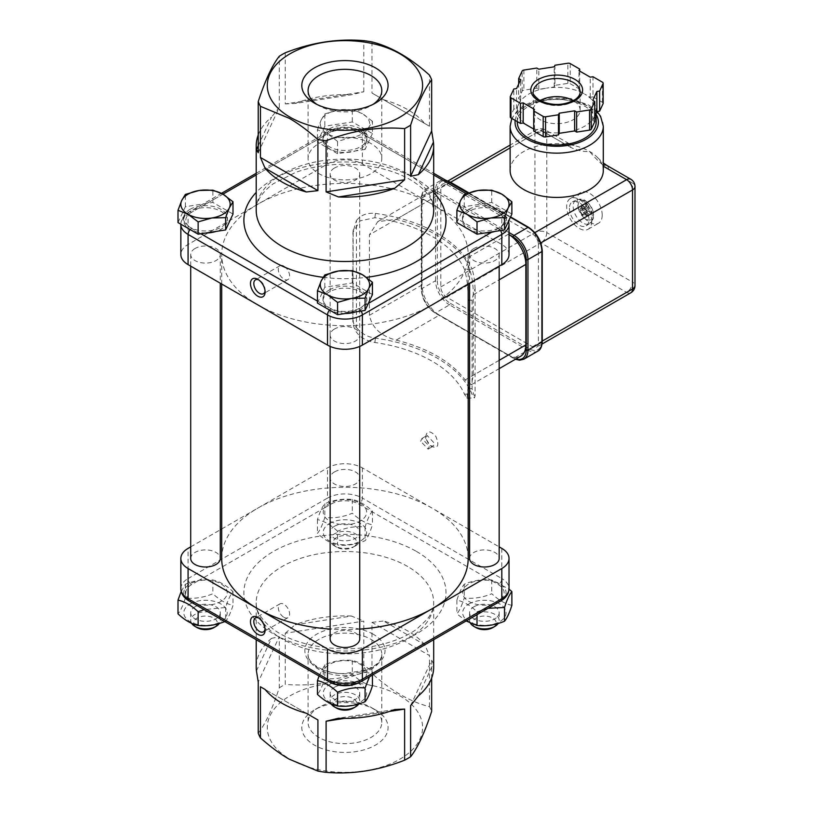 <?xml version="1.0" encoding="UTF-8"?>
<svg xmlns="http://www.w3.org/2000/svg" width="813" height="813" viewBox="0 0 813 813"><rect width="100%" height="100%" fill="white"/><g stroke="black" fill="none" stroke-linecap="round" stroke-linejoin="round"><path stroke-width="0.61" stroke-dasharray="4.07 3.05" d="M257.792 304.865A123.251 71.158 0 0 0 432.089 304.865A123.251 71.158 0 0 0 468.186 254.55A123.251 71.158 0 0 0 432.089 204.226A123.251 71.158 0 0 0 257.792 204.226A123.251 71.158 0 0 0 221.695 254.55A123.251 71.158 0 0 0 257.792 304.865M334.489 329.011A14.786 8.537 0 0 0 330.149 335.047A14.786 8.537 0 0 0 344.946 343.584A14.786 8.537 0 0 0 359.732 335.047A14.786 8.537 0 0 0 350.606 327.161A14.786 8.537 0 0 0 334.489 329.011M330.149 638.957A14.786 8.537 180 0 1 334.489 632.921A14.786 8.537 180 0 1 350.606 631.071A14.786 8.537 180 0 1 359.732 638.957M509.029 254.55A24.654 14.228 0 0 0 501.814 244.479L362.374 163.982A24.654 14.228 0 0 0 327.517 163.982L188.077 244.479A24.654 14.228 0 0 0 180.852 254.55M334.489 168.006A14.786 8.537 0 0 0 330.149 174.043A14.786 8.537 0 0 0 344.946 182.579A14.786 8.537 0 0 0 359.732 174.043A14.786 8.537 0 0 0 350.606 166.157A14.786 8.537 0 0 0 334.489 168.006M334.489 471.916A14.786 8.537 180 0 1 350.606 470.056A14.786 8.537 180 0 1 359.732 477.953A14.786 8.537 180 0 1 344.946 486.489A14.786 8.537 180 0 1 330.149 477.953A14.786 8.537 180 0 1 334.489 471.916M353.167 320.007C353.289 323.655 354.377 326.155 356.44 327.487L356.44 220.526L353.167 231.451L352.893 322.405C354.295 333.249 361.633 339.956 374.905 342.507A123.251 71.158 180 0 1 464.497 394.234L466.977 398.218L467.932 388.827L467.932 300.271C468.278 288.422 467.129 278.148 464.497 269.449A123.251 71.158 0 0 0 374.905 217.721L360.129 220.841L352.994 232.213L352.893 322.405M371.002 143.545A36.849 21.28 0 0 0 330.84 138.932A36.849 21.28 0 0 0 308.086 158.586A36.849 21.28 0 0 0 344.946 179.866A36.849 21.28 0 0 0 381.795 158.586A36.849 21.28 0 0 0 371.002 143.545M221.695 558.45A123.251 71.158 180 0 1 257.792 508.135A123.251 71.158 180 0 1 432.089 508.135A123.251 71.158 180 0 1 468.186 558.45M190.709 546.864L220.293 529.791M221.695 528.978L327.517 467.892A24.654 14.228 180 0 1 362.374 467.892L468.186 528.978M190.709 558.45A14.786 8.537 180 0 1 195.049 552.413A14.786 8.537 180 0 1 211.167 550.564A14.786 8.537 180 0 1 220.293 558.45M195.049 248.504A14.786 8.537 0 0 0 190.709 254.55A14.786 8.537 0 0 0 205.506 263.087A14.786 8.537 0 0 0 220.293 254.55A14.786 8.537 0 0 0 211.167 246.654A14.786 8.537 0 0 0 195.049 248.504M373.289 634.262A40.091 23.15 0 0 0 306.216 644.638A40.091 23.15 0 0 0 355.322 672.991A40.091 23.15 0 0 0 373.289 634.262M473.928 248.504A14.786 8.537 0 0 0 469.589 254.55A14.786 8.537 0 0 0 484.385 263.087A14.786 8.537 0 0 0 499.172 254.55A14.786 8.537 0 0 0 490.046 246.654A14.786 8.537 0 0 0 473.928 248.504M469.589 558.45A14.786 8.537 180 0 1 473.928 552.413A14.786 8.537 180 0 1 490.046 550.564A14.786 8.537 180 0 1 499.172 558.45M475.077 395.982L473.928 395.098L472.089 388.675L472.089 300.119L473.928 291.105L475.077 289.022L475.077 395.982L474.375 397.943L469.589 398.126M469.589 529.791L499.172 546.864M420.646 441.286L421.977 438.431L429.355 446.317L428.146 449.101L420.646 441.286M359.732 629.099A123.251 71.158 180 0 1 330.149 629.099M258.229 733.174C265.241 724.312 272.264 709.19 279.276 687.828L279.276 636.701L258.229 682.046M256.441 670.877L271.542 638.347L279.276 636.701M271.542 638.347A88.739 51.229 0 0 0 256.207 667.138M433.685 667.138A88.739 51.229 0 0 0 433.441 663.398L418.349 695.928M410.616 705.623L431.652 660.278L433.441 663.398M431.652 660.278L431.652 678.022M429.467 706.68L429.467 655.552L371.968 622.362L371.968 673.489C391.134 690.806 410.301 701.863 429.467 706.68A88.739 51.229 180 0 1 431.652 711.405M424.823 644.831A88.739 51.229 0 0 0 383.584 621.02L424.823 644.831L429.467 655.552M371.968 622.362L383.584 621.02M363.797 672.219L363.797 621.102L285.261 633.246L285.261 684.373C311.44 686.579 337.619 682.524 363.797 672.219A88.739 51.229 180 0 1 371.968 673.489M351.419 616.041A88.739 51.229 0 0 0 295.078 624.76L351.419 616.041L363.797 621.102M285.261 633.246L295.078 624.76M279.276 687.828A88.739 51.229 180 0 1 285.261 684.373M258.229 134.978A88.739 51.229 180 0 1 271.542 117.072L258.229 145.751M258.229 152.722L279.276 107.377L271.542 117.072M279.276 107.377L279.276 56.26M285.261 52.804L285.261 103.922L363.797 91.778L351.419 94.765L295.078 103.485L285.261 103.922M295.078 103.485A88.739 51.229 180 0 1 351.419 94.765M363.797 91.778L363.797 40.65M371.968 41.91L371.968 93.038L429.467 126.228L371.968 93.038M383.584 99.745A88.739 51.229 180 0 1 424.823 123.556M429.467 126.228L429.467 75.111M585.634 212.945A4.045 2.337 -120 0 1 585.634 213.931L591.874 213.23A24.634 12.337 2.2 0 0 589.069 211.065L588.358 211.471A24.634 14.817 -53.5 0 1 587.484 215.77L587.484 215.77A7.246 4.187 60 0 1 586.112 214.978A24.634 13.496 113.8 0 0 586.58 210.445L585.878 209.226A24.634 13.496 6.2 0 0 581.712 207.366L581.712 207.366A7.246 4.187 60 0 1 581.712 205.78A24.634 14.817 173.5 0 1 585.878 207.173L586.58 206.766A24.634 12.337 117.8 0 0 586.112 203.25L582.382 208.301A4.045 2.337 -120 0 1 583.236 208.789L582.586 210.608L583.734 212.61L585.634 212.945L591.874 211.644A7.246 4.187 60 0 1 591.874 213.23M585.96 214.652L582.382 214.825A4.045 2.337 -120 0 0 583.236 215.323L587.332 215.445A6.748 3.892 -120 0 1 585.96 214.652M581.925 206.075L579.984 209.683A4.045 2.337 -120 0 0 579.954 210.161A4.045 2.337 -120 0 0 579.984 210.669L581.925 207.661A6.748 3.892 -120 0 1 581.925 206.075M583.236 208.789L587.484 204.043A24.634 15.975 -57.5 0 1 588.358 207.793L589.069 209.012A24.634 15.975 177.5 0 1 591.874 211.644M586.112 203.25A7.246 4.187 60 0 1 587.484 204.043M585.777 201.218A10.874 6.28 -120 0 0 579.12 210.689A10.874 6.28 -120 0 0 592.433 218.382A10.874 6.28 -120 0 0 585.777 201.218M579.984 209.683L580.584 210.78L586.58 206.766L581.732 210.12L582.382 208.301M585.634 213.931L583.734 213.585L589.069 211.065L582.586 214.246L583.236 215.323M569.435 208.26A13.801 7.967 -120 0 0 575.574 222.264A13.801 7.967 -120 0 0 586.275 225.75A13.801 7.967 -120 0 0 586.102 209.906A13.801 7.967 -120 0 0 572.474 201.848A13.801 7.967 -120 0 0 569.435 208.26M583.734 213.585L588.602 211.014M582.382 214.825L579.984 210.669M581.732 210.12L586.397 207.183M509.029 234.571A24.654 14.228 -120 0 0 508.42 234.215L509.029 234.561M515.94 358.96A18.486 10.671 60 0 1 513.145 357.69L508.42 354.966A24.654 14.228 -120 0 0 520.747 356.185M540.015 100.67A23.414 13.516 0 0 0 533.298 110.141A23.414 13.516 0 0 0 547.759 122.631A23.414 13.516 0 0 0 573.277 119.704A23.414 13.516 0 0 0 580.136 110.141A23.414 13.516 0 0 0 573.419 100.67M510.127 170.517A46.585 26.9 180 0 1 564.883 144.043A46.585 26.9 180 0 1 574.09 145.568A46.585 26.9 180 0 1 589.659 151.503A46.585 26.9 180 0 1 597.352 157.366A46.585 26.9 180 0 1 602.585 165.801A46.585 26.9 180 0 1 603.307 170.517M517.271 122.214A39.441 22.774 180 0 1 556.712 99.45A39.441 22.774 180 0 1 596.153 122.214M602.209 215.099A17.744 10.244 -120 0 0 594.455 197.244A17.744 10.244 -120 0 0 580.787 192.488A17.744 10.244 -120 0 0 580.787 212.976A17.744 10.244 -120 0 0 598.531 223.229A17.744 10.244 -120 0 0 602.209 215.099M591.752 221.136A17.744 10.244 60 0 1 588.073 229.266A17.744 10.244 60 0 1 570.33 219.012A17.744 10.244 60 0 1 570.33 198.524A17.744 10.244 60 0 1 583.998 203.28A17.744 10.244 60 0 1 591.752 221.136M538.409 244.286L538.409 343.299A8.384 4.837 60 0 1 536.682 347.141A8.384 4.837 60 0 1 532.485 346.724L446.733 297.212A8.384 4.837 60 0 1 440.809 286.948L440.809 187.925A8.384 4.837 60 0 1 442.546 184.094A8.384 4.837 60 0 1 446.733 184.51L532.485 234.022A8.384 4.837 60 0 1 538.409 244.286L540.757 242.924M528.572 227.315A1.23 0.711 -60 0 1 528.826 227.884L450.392 182.6A18.486 10.671 -120 0 0 437.323 190.14A1.23 0.711 0 0 0 435.575 190.14A1.23 0.711 120 0 0 434.711 191.655L508.42 234.215L465.138 259.205A130.639 75.426 0 0 0 396.144 219.368L377.75 221.644L369.417 234.794L369.417 315.302C372.1 327.842 381.012 336.115 396.144 340.129A130.639 75.426 180 0 1 465.138 379.956L471.398 384.681L473.268 375.26L473.268 294.753C473.339 280.627 470.625 268.778 465.138 259.205M465.138 379.956L508.42 354.966L434.711 312.416A1.23 0.711 120 0 0 434.965 312.975A1.23 0.711 120 0 0 435.575 312.914L514.009 358.198A19.715 11.382 -120 0 0 523.867 359.173M396.144 219.368L439.427 194.378A24.654 14.228 -120 0 0 427.099 193.159A24.654 14.228 -120 0 0 421.998 204.439L369.417 234.794M369.417 315.302L421.998 284.946A24.654 14.228 -120 0 0 439.427 315.139L396.144 340.129M421.998 284.946L421.998 204.439M603.083 102.966A2.469 1.423 0 0 0 602.443 102.326L592.992 96.869L592.992 76.747M592.992 96.869L590.238 97.296L584.608 94.044A39.441 22.774 180 0 1 596.153 110.141A39.441 22.774 180 0 1 594.811 116.035A39.441 22.774 180 0 1 584.608 126.239A39.441 22.774 180 0 1 566.925 132.133A39.441 22.774 180 0 1 528.826 126.239A39.441 22.774 180 0 1 517.271 110.141A39.441 22.774 180 0 1 518.623 104.247L516.56 108.698L513.806 109.115L510.34 116.574L510.34 96.452M554.944 85.365L554.212 86.95L546.509 88.15A39.441 22.774 180 0 1 584.608 94.044L578.968 90.782L579.699 89.196L570.248 83.739A2.469 1.423 0 0 0 567.86 83.373L554.944 85.365L554.944 65.243M533.724 129.074L534.466 129.501L533.724 131.086M594.76 121.645L592.748 120.476L594.76 116.147M518.674 98.637L520.686 99.796L518.623 104.247A39.441 22.774 180 0 1 546.509 88.15L538.806 89.339L536.793 88.18L523.877 90.172A2.469 1.423 0 0 0 522.129 91.178L518.674 98.637L518.674 84.013M590.238 97.296L590.238 77.164M578.968 90.782L578.968 70.66M592.748 120.476L592.748 100.355M534.466 129.501L534.466 109.369M513.806 109.115L513.806 88.993M516.56 108.698L516.56 88.566M520.686 99.796L520.686 79.674M536.793 88.18L536.793 68.048M538.806 89.339L538.806 69.207M554.212 86.95L554.212 66.829M579.699 89.196L579.699 71.087M634.994 186.523A8.384 4.837 0 0 0 632.534 183.098A8.384 4.837 120 0 0 630.797 179.267M510.127 147.905L540.858 130.171L564.883 144.043A8.384 4.837 -60 0 1 569.07 143.627A8.384 4.837 -60 0 1 569.1 143.647A8.384 4.837 -60 0 1 570.807 147.458L546.783 133.586A8.384 4.837 0 0 0 534.924 133.586A8.384 4.837 60 0 1 536.661 129.755A8.384 4.837 60 0 1 540.858 130.171A8.384 4.837 -60 0 1 545.045 129.755A8.384 4.837 -60 0 1 546.783 133.586L546.783 232.609L632.534 282.121L632.534 183.098L608.51 169.226A8.384 4.837 120 0 0 606.793 165.405L606.64 165.324M603.307 165.435A8.384 4.837 120 0 0 602.585 165.801L603.307 166.218M358.889 681.223L365.281 677.534A21.687 12.52 0 0 0 356.653 662.636A21.687 12.52 0 0 0 329.6 664.323A21.687 12.52 0 0 0 324.611 677.534L331.003 681.223A19.715 11.382 0 0 0 358.889 681.223A4.929 2.845 60 0 0 361.348 681.467M359.935 682.229A21.687 12.52 0 0 0 365.281 677.534L498.328 600.716A19.715 11.382 0 0 0 498.328 584.618L491.936 580.929A21.687 12.52 0 0 0 469.04 583.815A21.687 12.52 0 0 0 466.123 599.435A21.687 12.52 0 0 0 491.936 604.405A21.687 12.52 0 0 0 506.072 592.667A21.687 12.52 0 0 0 491.936 580.929L358.889 504.111A19.715 11.382 0 0 0 331.003 504.111L324.611 507.8A21.687 12.52 0 0 0 344.946 524.69A21.687 12.52 0 0 0 365.281 507.8A21.687 12.52 0 0 0 329.6 503.308A21.687 12.52 0 0 0 324.611 507.8L197.945 580.929A21.687 12.52 0 0 0 190.161 583.815A21.687 12.52 0 0 0 197.945 604.405A21.687 12.52 0 0 0 227.193 592.667A21.687 12.52 0 0 0 197.945 580.929L191.563 584.618A19.715 11.382 0 0 0 191.563 600.716L324.611 677.534A21.687 12.52 0 0 0 329.956 682.229M329.6 684.444A21.687 12.52 180 0 1 365.891 690.054A21.687 12.52 180 0 1 339.326 705.399A21.687 12.52 180 0 1 329.6 684.444M334.489 687.259A14.786 8.537 180 0 1 350.606 685.41A14.786 8.537 180 0 1 359.732 693.296A14.786 8.537 180 0 1 344.946 701.843A14.786 8.537 180 0 1 330.149 693.296A14.786 8.537 180 0 1 334.489 687.259M319.042 675.989L324.814 664.749C333.98 660.908 343.147 659.485 352.314 660.491C359.021 661.945 365.728 665.817 372.435 672.117L369.468 676.782M372.435 685.857C365.728 684.404 359.021 680.532 352.314 674.231C343.147 678.072 333.98 679.495 324.814 678.489C322.365 686.202 319.905 691.487 317.446 694.363M372.435 672.117L372.435 675.064M352.314 660.491L352.314 674.231M324.814 664.749L324.814 678.489M331.013 703.753A14.786 8.537 180 0 1 330.149 700.897A14.786 8.537 180 0 1 334.489 694.851A14.786 8.537 180 0 1 350.606 693.001A14.786 8.537 180 0 1 359.732 700.897A14.786 8.537 180 0 1 358.757 703.946M353.259 708.164A11.768 6.789 0 0 0 353.259 698.56A11.768 6.789 0 0 0 336.623 698.56A11.768 6.789 0 0 0 336.623 708.164M317.446 303.076L324.814 287.202L352.314 282.944L372.435 294.57M352.314 282.944L352.314 270.658M329.428 289.865A21.941 12.662 180 0 1 353.34 287.121A21.941 12.662 180 0 1 366.876 298.818A21.941 12.662 180 0 1 344.946 311.491A21.941 12.662 180 0 1 323.005 298.818A21.941 12.662 180 0 1 329.428 289.865M324.814 287.202L324.814 274.916M345.301 313.503A21.941 12.662 180 0 1 324.204 304.956A21.941 12.662 180 0 1 323.005 300.83A21.941 12.662 180 0 1 329.428 291.877A21.941 12.662 180 0 1 353.34 289.133A21.941 12.662 180 0 1 366.876 300.83A21.941 12.662 180 0 1 365.687 304.956A21.941 12.662 180 0 1 355.596 311.907M368.319 303.442L358.889 308.889A19.715 11.382 180 0 1 331.003 308.889L317.446 301.064M469.04 603.937A21.687 12.52 180 0 1 505.33 609.557A21.687 12.52 180 0 1 478.766 624.892A21.687 12.52 180 0 1 469.04 603.937M473.928 606.762A14.786 8.537 180 0 1 490.046 604.902A14.786 8.537 180 0 1 499.172 612.799A14.786 8.537 180 0 1 484.385 621.335A14.786 8.537 180 0 1 469.589 612.799A14.786 8.537 180 0 1 473.928 606.762M488.095 608.297L477.018 611.732C470.31 605.441 463.593 601.569 456.886 600.116C459.345 592.403 461.804 587.108 464.253 584.242C473.42 580.401 482.587 578.988 491.743 579.984L509.019 589.12M511.875 605.35C505.168 603.896 498.46 600.024 491.743 593.734C482.587 597.565 473.42 598.988 464.253 597.982C461.804 605.695 459.345 610.99 456.886 613.856L466.123 620.98M491.743 579.984L491.743 593.734M477.018 611.732L477.018 614.689M456.886 600.116L456.886 613.856M464.253 584.242L464.253 597.982M470.442 623.256A14.786 8.537 180 0 1 469.589 620.39A14.786 8.537 180 0 1 473.928 614.354A14.786 8.537 180 0 1 490.046 612.504A14.786 8.537 180 0 1 499.172 620.39A14.786 8.537 180 0 1 498.186 623.449M492.698 627.656A11.768 6.789 0 0 0 492.698 618.053A11.768 6.789 0 0 0 476.062 618.053A11.768 6.789 0 0 0 476.062 627.656M456.886 222.569L464.253 206.695L491.743 202.447L511.875 214.063M491.743 202.447L491.743 190.151M468.867 209.358A21.941 12.662 180 0 1 492.78 206.614A21.941 12.662 180 0 1 506.316 218.321A21.941 12.662 180 0 1 484.385 230.983A21.941 12.662 180 0 1 462.445 218.321A21.941 12.662 180 0 1 468.867 209.358M464.253 206.695L464.253 194.409M484.741 232.996A21.941 12.662 180 0 1 462.445 220.333A21.941 12.662 180 0 1 468.867 211.37A21.941 12.662 180 0 1 491.53 208.352A21.941 12.662 180 0 1 506.316 220.333A21.941 12.662 180 0 1 495.036 231.4M466.123 193.687L498.328 212.284A19.715 11.382 180 0 1 498.328 228.382L491.53 232.305M475.077 289.022C474.812 280.739 473.786 274.123 471.987 269.174L464.497 269.449M190.161 603.937A21.687 12.52 180 0 1 226.451 609.557A21.687 12.52 180 0 1 199.886 624.892A21.687 12.52 180 0 1 190.161 603.937M195.049 606.762A14.786 8.537 180 0 1 211.167 604.902A14.786 8.537 180 0 1 220.293 612.799A14.786 8.537 180 0 1 205.506 621.335A14.786 8.537 180 0 1 190.709 612.799A14.786 8.537 180 0 1 195.049 606.762M181.208 591.468L185.374 584.242C194.541 580.401 203.707 578.988 212.874 579.984C219.581 581.437 226.288 585.309 232.996 591.61C230.536 594.476 228.087 599.77 225.628 607.484L204.093 609.618M224.774 621.559L225.628 621.223C228.087 618.358 230.536 613.063 232.996 605.35C226.288 603.896 219.581 600.024 212.874 593.734C203.707 597.565 194.541 598.988 185.374 597.982C182.925 605.695 180.466 610.99 178.006 613.856M225.628 607.484L225.628 621.223M232.996 591.61L232.996 605.35M212.874 579.984L212.874 593.734M185.374 584.242L185.374 597.982M191.573 623.256A14.786 8.537 180 0 1 190.709 620.39A14.786 8.537 180 0 1 195.049 614.354A14.786 8.537 180 0 1 211.167 612.504A14.786 8.537 180 0 1 220.293 620.39A14.786 8.537 180 0 1 219.317 623.449M213.829 627.656A11.768 6.789 0 0 0 213.819 618.053A11.768 6.789 0 0 0 197.183 618.053A11.768 6.789 0 0 0 197.183 627.656M178.006 222.569L185.374 206.695L212.874 202.447L232.996 214.063M212.874 202.447L212.874 190.151M189.988 209.358A21.941 12.662 180 0 1 213.9 206.614A21.941 12.662 180 0 1 227.437 218.321A21.941 12.662 180 0 1 205.506 230.983A21.941 12.662 180 0 1 183.565 218.321A21.941 12.662 180 0 1 189.988 209.358M185.374 206.695L185.374 194.409M205.862 232.996A21.941 12.662 180 0 1 198.362 232.305A21.941 12.662 180 0 1 183.565 220.333A21.941 12.662 180 0 1 189.988 211.37A21.941 12.662 180 0 1 198.362 208.352A21.941 12.662 180 0 1 227.437 220.333A21.941 12.662 180 0 1 216.156 231.4M200.882 233.768L191.563 228.382A19.715 11.382 180 0 1 191.563 212.284L222.935 194.165M329.6 523.44A21.687 12.52 180 0 1 365.891 529.05A21.687 12.52 180 0 1 339.326 544.385A21.687 12.52 180 0 1 329.6 523.44M334.489 526.255A14.786 8.537 180 0 1 350.606 524.405A14.786 8.537 180 0 1 359.732 532.291A14.786 8.537 180 0 1 344.946 540.828A14.786 8.537 180 0 1 330.149 532.291A14.786 8.537 180 0 1 334.489 526.255M337.578 531.235C330.871 524.934 324.153 521.062 317.446 519.609C319.905 511.895 322.365 506.611 324.814 503.735C333.98 499.893 343.147 498.481 352.314 499.487C359.021 500.93 365.728 504.812 372.435 511.103C369.976 513.968 367.527 519.263 365.067 526.976C355.901 525.97 346.745 527.393 337.578 531.235L337.578 544.974C346.745 545.98 355.901 544.558 365.067 540.716C367.527 537.85 369.976 532.556 372.435 524.842C365.728 523.399 359.021 519.517 352.314 513.227C343.147 517.068 333.98 518.481 324.814 517.475C322.365 525.188 319.905 530.483 317.446 533.348C324.153 539.649 330.871 543.521 337.578 544.974M365.067 526.976L365.067 540.716M372.435 511.103L372.435 524.842M352.314 499.487L352.314 513.227M317.446 519.609L317.446 533.348M324.814 503.735L324.814 517.475M355.403 545.919A14.786 8.537 180 0 1 334.478 545.919A14.786 8.537 180 0 1 330.149 539.883A14.786 8.537 180 0 1 334.489 533.846A14.786 8.537 180 0 1 350.606 531.997A14.786 8.537 180 0 1 359.732 539.883A14.786 8.537 180 0 1 355.403 545.919L353.259 547.159A11.768 6.789 0 0 0 353.259 537.556A11.768 6.789 0 0 0 336.623 537.556A11.768 6.789 0 0 0 336.623 547.159A11.768 6.789 0 0 0 353.259 547.159M351.318 137.468L337.578 141.391L327.517 133.789A24.654 14.228 0 0 0 351.318 137.468A24.654 14.228 0 0 0 368.756 127.407L365.067 137.143L351.318 137.468M317.446 129.775L321.135 120.039A24.654 14.228 0 0 0 327.517 133.789L317.446 129.775L317.446 142.062L324.814 126.198L352.314 121.94L372.435 133.556L372.435 121.269L368.756 127.407A24.654 14.228 0 0 0 362.374 113.657L372.435 121.269M324.814 113.901L338.564 109.979A24.654 14.228 0 0 0 321.135 120.039L324.814 113.901L324.814 126.198M352.314 109.653L362.374 113.657A24.654 14.228 0 0 0 338.564 109.979L352.314 109.653L352.314 121.94M372.435 133.556L365.067 149.429L365.067 137.143M365.067 149.429L337.578 153.687L337.578 141.391M337.578 153.687L317.446 142.062M329.428 128.861A21.941 12.662 180 0 1 353.34 126.117A21.941 12.662 180 0 1 366.876 137.814A21.941 12.662 180 0 1 344.946 150.476A21.941 12.662 180 0 1 323.005 137.814A21.941 12.662 180 0 1 329.428 128.861M256.207 174.958L331.003 131.777A19.715 11.382 180 0 1 358.889 131.777L365.687 135.7A21.941 12.662 180 0 1 366.876 139.826A21.941 12.662 180 0 1 344.946 152.488A21.941 12.662 180 0 1 323.005 139.826A21.941 12.662 180 0 1 324.204 135.7A21.941 12.662 180 0 1 329.428 130.873A21.941 12.662 180 0 1 365.687 135.7L433.685 174.958M374.905 217.721L375.393 213.402C367.202 212.589 360.891 214.967 356.44 220.526M356.44 327.487C360.891 333.35 367.202 336.917 375.393 338.188A130.639 75.426 180 0 1 471.987 393.949L474.375 397.943M375.393 213.402A130.639 75.426 180 0 1 471.987 269.174M430.351 445.748L433.319 446.113L434.488 443.359L427.16 435.453L425.778 438.674L430.351 445.748L432.089 446.754C428.878 444.894 426.734 441.561 425.646 436.744C426.927 430.402 430.341 430.311 435.89 436.49C439.396 445.067 438.136 448.481 432.089 446.754L430.351 445.748M283.94 266.136A7.988 4.614 -120 0 0 279.946 265.739A7.988 4.614 -120 0 0 279.946 274.967A7.988 4.614 -120 0 0 287.934 279.581A7.988 4.614 -120 0 0 289.154 273.178A7.988 4.614 -120 0 0 283.94 266.136M265.058 290.922A7.988 4.614 -120 0 0 265.109 290.048A7.988 4.614 -120 0 0 259.459 280.261L257.792 279.296L259.459 280.261A7.988 4.614 -120 0 0 258.686 279.875M316.836 104.379A36.849 21.28 0 0 0 318.889 105.66A36.849 21.28 0 0 0 371.002 105.66A36.849 21.28 0 0 0 373.045 104.379M283.94 617.311A7.988 4.614 -120 0 0 287.934 617.707A7.988 4.614 -120 0 0 287.934 608.48A7.988 4.614 -120 0 0 279.946 603.866A7.988 4.614 -120 0 0 278.717 610.268A7.988 4.614 -120 0 0 283.94 617.311M265.058 629.049A7.988 4.614 -120 0 0 265.109 628.175A7.988 4.614 -120 0 0 259.459 618.388A7.988 4.614 -120 0 0 258.686 618.002M371.002 707.34L371.002 707.34A36.849 21.28 180 0 1 381.795 722.381A36.849 21.28 180 0 1 344.946 743.661A36.849 21.28 180 0 1 308.086 722.381A36.849 21.28 180 0 1 318.889 707.34A36.849 21.28 180 0 1 371.002 707.34L375.443 709.901L371.002 707.34M375.443 709.901A43.14 24.908 0 0 0 314.438 709.901A43.14 24.908 0 0 0 314.438 745.125A43.14 24.908 0 0 0 375.443 745.125A43.14 24.908 0 0 0 375.443 709.901L375.443 709.901M394.803 709.515L338.462 718.235M344.549 718.367L389.651 711.395M306.308 713.255L265.058 689.444L306.308 713.255M290.038 759.21A77.642 44.827 0 0 0 419.945 739.119A77.642 44.827 0 0 0 324.844 684.211A77.642 44.827 0 0 0 290.038 759.21M407.689 566.509A88.739 51.229 0 0 0 310.983 555.401A88.739 51.229 0 0 0 256.207 602.728A88.739 51.229 0 0 0 282.192 638.957A88.739 51.229 0 0 0 378.899 650.065A88.739 51.229 0 0 0 433.685 602.728A88.739 51.229 0 0 0 407.689 566.509M407.689 174.043A88.739 51.229 180 0 1 433.685 210.272L431.794 201.289C428.807 193.748 421.622 186.553 410.24 179.683C399.335 173.413 386.185 168.962 370.779 166.34C344.112 162.254 319.092 164.256 295.719 172.326L273.341 183.738C258.737 194.449 255.851 205.028 256.207 210.272A88.739 51.229 180 0 1 310.983 162.935A88.739 51.229 180 0 1 407.689 174.043M591.366 213.118A6.748 3.892 -120 0 0 591.366 211.522M587.332 204.541A6.748 3.892 -120 0 0 585.96 203.748M582.769 200.699A13.628 7.866 60 0 1 591.63 212.559A13.628 7.866 60 0 1 589.75 223.534A13.628 7.866 60 0 1 579.191 220.099A13.628 7.866 60 0 1 573.135 206.268A13.628 7.866 60 0 1 576.132 199.937A13.628 7.866 60 0 1 582.769 200.699M589.069 209.012L583.734 212.61M588.358 207.793L582.586 210.608M585.878 209.226L580.584 211.766M586.58 210.445L581.732 213.758M580.136 110.141L580.136 92.032A23.414 13.516 180 0 1 573.277 101.584A23.414 13.516 180 0 1 540.157 101.584A23.414 13.516 180 0 1 533.298 92.032L533.298 110.141M603.307 126.239A46.585 26.9 0 0 0 556.712 99.349A46.585 26.9 0 0 0 510.127 126.239M515.178 120.375A41.656 24.055 180 0 1 551.499 98.353A41.656 24.055 180 0 1 596.153 114.47M608.51 169.226C601.844 164.622 595.553 158.718 589.659 151.503C583.754 151.899 577.464 150.557 570.807 147.458M450.392 182.6A1.23 0.711 120 0 0 450.138 182.031M468.278 192.915L510.401 217.244M437.323 190.14L437.323 280.709A1.23 0.711 0 0 0 435.575 280.709L435.575 190.14A19.715 11.382 60 0 1 439.66 181.116A19.715 11.382 60 0 1 446.652 180.781M542.261 251.024A1.23 0.711 0 0 0 541.895 250.526A18.486 10.671 -120 0 0 528.826 227.884M542.261 341.592A1.23 0.711 0 0 0 541.895 341.094L541.895 250.526M437.323 280.709A18.486 10.671 -120 0 0 450.392 303.351A1.23 0.711 -60 0 1 449.518 304.865A19.715 11.382 60 0 1 435.575 280.709L421.632 288.757A19.715 11.382 -120 0 0 435.575 312.914L449.518 304.865L527.952 350.149A1.23 0.711 120 0 0 528.826 348.635A18.486 10.671 -120 0 0 541.895 341.094M537.82 351.125A19.715 11.382 60 0 1 527.952 350.149L514.009 358.198A1.23 0.711 120 0 1 513.399 358.259L515.432 359.265M450.392 303.351L528.826 348.635M509.029 232.548L435.575 190.14L449.223 182.264M513.145 357.69A1.23 0.711 120 0 0 513.399 358.259L434.965 312.975C426.622 307.253 422.059 299.347 421.276 289.265A1.23 0.711 180 0 1 421.632 288.757L421.632 198.189A1.23 0.711 0 0 0 421.276 198.697A1.23 0.711 0 0 0 421.632 199.195A18.486 10.671 60 0 1 434.711 191.655M435.575 190.14A19.715 11.382 -120 0 0 425.717 189.165A19.715 11.382 -120 0 0 421.632 198.189L435.575 190.14M434.711 312.416A18.486 10.671 60 0 1 421.632 289.774A1.23 0.711 180 0 1 421.276 289.265L421.276 198.697C421.601 193.575 423.085 190.405 425.717 189.165L439.66 181.116L441.55 180.344L445.87 180.323M421.632 289.774L421.632 199.195M602.443 102.326L602.443 82.204M570.248 63.607L570.248 83.739M567.86 83.373L567.86 63.241M523.877 70.05L523.877 90.172M522.129 91.178L522.129 71.056M534.832 232.66L532.485 234.022M446.733 184.51L450.575 182.285M440.809 286.948L534.924 232.609A8.384 4.837 180 0 1 546.783 232.609A8.384 4.837 -60 0 1 540.858 242.874A8.384 4.837 60 0 1 534.924 232.609L534.924 133.586L440.809 187.925M542.261 341.084L538.409 343.299M630.797 292.802A8.384 4.837 60 0 1 626.61 292.385A8.384 4.837 120 0 0 632.534 282.121A8.384 4.837 180 0 1 634.994 285.546M532.485 346.724L626.61 292.385L540.858 242.874L446.733 297.212M416.408 551.407A101.066 58.353 180 0 1 371.104 649.028A101.066 58.353 180 0 1 247.325 577.565A101.066 58.353 180 0 1 416.408 551.407M469.589 300.21L472.089 300.119M472.089 388.675L469.589 388.766M353.167 231.451L352.893 233.849M499.172 360.311L473.268 375.26M473.268 294.753L499.172 279.804M375.393 338.188L374.905 342.507M464.497 394.234L471.987 393.949M509.029 224.358A24.654 14.228 0 0 0 501.814 214.297A4.929 2.845 120 0 0 500.788 212.041A4.929 2.845 120 0 0 498.328 212.284M498.328 228.382A4.929 2.845 60 0 1 500.523 230.557M501.814 244.479L501.814 214.297L362.374 133.789A4.929 2.845 120 0 0 361.348 131.533A4.929 2.845 120 0 0 358.889 131.777M358.889 308.889A4.929 2.845 60 0 1 361.084 311.054M362.374 163.982L362.374 133.789A24.654 14.228 0 0 0 327.517 133.789A4.929 2.845 60 0 1 328.533 131.533A4.929 2.845 60 0 1 331.003 131.777M331.003 308.889A4.929 2.845 120 0 0 329.56 310.068M327.517 163.982L327.517 133.789L188.077 214.297A4.929 2.845 60 0 1 189.094 212.041A4.929 2.845 60 0 1 191.563 212.284M191.563 228.382A4.929 2.845 120 0 0 190.13 229.561M188.077 244.479L188.077 214.297A24.654 14.228 0 0 0 180.852 224.358C181.045 219.266 183.789 215.16 189.094 212.041L221.451 193.352M433.685 192.407A101.066 58.353 0 0 0 416.408 179.073A101.066 58.353 0 0 0 256.207 192.407M323.127 277.304A101.066 58.353 0 0 0 366.45 277.345M371.002 639.364A36.849 21.28 180 0 1 381.795 654.414A36.849 21.28 180 0 1 344.946 675.684A36.849 21.28 180 0 1 308.086 654.414A36.849 21.28 180 0 1 330.84 634.75A36.849 21.28 180 0 1 371.002 639.364M331.003 504.111A4.929 2.845 60 0 1 327.517 498.074A24.654 14.228 180 0 1 362.374 498.074A4.929 2.845 -60 0 1 358.889 504.111M362.374 467.892L362.374 498.074L501.814 578.582A4.929 2.845 -60 0 1 498.328 584.618M191.563 584.618A4.929 2.845 60 0 1 188.077 578.582L327.517 498.074L327.517 467.892M500.788 600.959A4.929 2.845 60 0 1 498.328 600.716M501.814 548.389L501.814 578.582A24.654 14.228 180 0 1 509.029 588.642M191.563 600.716A4.929 2.845 -60 0 1 189.094 600.959M180.852 588.642A24.654 14.228 180 0 1 188.077 578.582L188.077 548.389M331.003 681.223A4.929 2.845 -60 0 1 328.533 681.467M330.149 335.047L330.149 346.44M359.732 335.047L359.732 346.44M330.149 174.043L330.149 477.953M359.732 174.043L359.732 477.953M190.709 254.55L190.709 266.136M220.293 254.55L220.293 283.209M469.589 254.55L469.589 283.209M499.172 254.55L499.172 266.136M433.685 639.709L433.685 602.728C433.807 607.9 431.703 613.348 427.394 619.089L416.876 629.018C407.333 635.969 395.006 641.244 379.905 644.851C343.208 653.957 296.217 646.548 273.31 629.242C261.268 619.679 255.567 610.848 256.207 602.728L256.207 639.709M586.051 214.683L587.382 215.455M581.945 206.024L581.945 207.569M586.275 225.75L589.75 223.534L593.256 218.799L593.734 215.252L592.789 210.211L589.039 203.809L585.116 200.526C583.287 198.911 580.289 198.718 576.132 199.937L572.474 201.848M597.077 111.554L588.795 105.06L570.746 98.566L536.458 100.07L524.436 105.172L517.342 110.548L511.794 118.413M588.073 229.266L598.531 223.229M570.33 198.524L580.787 192.488M468.735 192.762L510.554 216.908M596.153 113.139L596.153 110.141M517.271 121.584L517.271 110.141M597.342 157.376L603.307 162.935M569.07 143.627L545.045 129.755A8.384 8.384 0 0 0 536.661 129.755L510.127 145.07M574.09 145.568L569.1 143.647M447.953 180.964L442.546 184.094M542.088 344.011L536.682 347.141M330.149 693.296L330.149 700.897M359.732 693.296L359.732 700.897M323.005 298.818L323.005 300.83M366.876 298.818L366.876 300.83M469.589 612.799L469.589 620.39M499.172 612.799L499.172 620.39M462.445 218.321L462.445 220.333M506.316 218.321L506.316 220.333M190.709 612.799L190.709 620.39M220.293 612.799L220.293 620.39M183.565 218.321L183.565 220.333M227.437 218.321L227.437 220.333M330.149 532.291L330.149 539.883M359.732 532.291L359.732 539.883M336.623 547.159L334.478 545.919M323.005 137.814L323.005 139.826M366.876 137.814L366.876 139.826M352.984 232.213L353.259 229.774M471.398 384.681L499.172 368.645M377.75 221.644L427.099 193.159M468.186 398.177L466.977 398.228M425.778 438.674L425.646 436.744M428.146 449.101L433.319 446.113M421.977 438.431L427.16 435.443M468.186 284.022L468.186 254.55M221.695 284.022L221.695 254.55M265.109 290.048L265.109 291.979M279.946 265.739L255.465 279.865M287.934 279.581L263.463 293.706M381.795 158.586L381.795 90.619M308.086 158.586L308.086 90.619M467.902 193.047L500.788 212.041L506.855 217.478L508.582 221.156M256.207 173.291L328.533 131.533C339.468 126.228 350.413 126.228 361.348 131.533L433.685 173.291M371.002 105.66L375.443 103.099M318.889 105.66L314.438 103.099M259.459 618.388L257.792 617.423M265.109 628.175L265.109 630.105M279.946 603.866L255.465 617.992M287.934 617.707L263.463 631.833M381.795 722.381L381.795 654.414C380.413 663.601 374.945 665.776 365.332 670.258L344.001 673.591C323.401 673.814 306.786 662.31 308.086 654.414L308.086 722.381M318.889 707.34L314.438 709.901"/><path stroke-width="1.22" d="M180.852 224.215L180.852 254.55A24.654 14.228 0 0 0 188.077 264.611L327.517 345.108A24.654 14.228 0 0 0 362.374 345.108L501.814 264.611A24.654 14.228 0 0 0 509.029 254.55L509.029 224.358A24.654 14.228 0 0 1 501.814 234.418L501.814 264.611M359.732 346.44L359.732 638.957A14.786 8.537 180 0 1 344.946 647.494A14.786 8.537 180 0 1 330.149 638.957L330.149 346.44M330.149 629.099A123.251 71.158 180 0 1 257.792 608.774A123.251 71.158 180 0 1 221.695 558.45L221.695 284.022M468.186 284.022L468.186 558.45A123.251 71.158 180 0 1 432.089 608.774L362.374 649.018A24.654 14.228 180 0 1 327.517 649.018L188.077 568.521A24.654 14.228 180 0 1 180.852 558.45A24.654 14.228 180 0 1 188.077 548.389L190.709 546.864M220.293 529.791L221.695 528.978M220.293 283.209L220.293 558.45A14.786 8.537 180 0 1 205.506 566.996A14.786 8.537 180 0 1 190.709 558.45L190.709 266.136M499.172 266.136L499.172 558.45A14.786 8.537 180 0 1 484.385 566.996A14.786 8.537 180 0 1 469.589 558.45L469.589 283.209M499.172 546.864L501.814 548.389A24.654 14.228 180 0 1 509.029 558.45A24.654 14.228 180 0 1 501.814 568.521L432.089 608.774A123.251 71.158 180 0 1 359.732 629.099M468.186 528.978L469.589 529.791M256.207 639.709L256.207 667.138A88.739 51.229 0 0 0 256.441 670.877L258.229 682.046L258.229 733.174A88.739 51.229 180 0 0 260.424 737.889L260.424 686.772L265.058 689.444L260.424 686.772M265.058 689.444A88.739 51.229 0 0 0 282.192 703.367A88.739 51.229 0 0 0 306.308 713.255L317.913 719.962L306.308 713.255M317.913 719.962L317.913 771.09L289.164 759.139C280.444 754.179 270.861 747.096 260.424 737.889M389.651 711.395L404.63 709.078L404.63 760.196C378.452 770.5 352.273 774.555 326.094 772.35A88.739 51.229 180 0 1 317.913 771.09M326.094 772.35L326.094 721.222L344.549 718.367M404.63 709.078L394.803 709.515A88.739 51.229 0 0 1 338.462 718.235L326.094 721.222M431.652 678.022L431.652 711.405C424.64 732.767 417.628 747.879 410.616 756.74A88.739 51.229 180 0 1 404.63 760.196M410.616 756.74L410.616 705.623L418.349 695.928A88.739 51.229 0 0 0 433.685 667.138L433.685 639.709M326.094 191.898L326.094 140.781C352.273 130.476 378.452 126.422 404.63 128.627L404.63 179.754L326.094 191.898L338.462 196.959L394.803 188.24L404.63 179.754M394.803 188.24A88.739 51.229 180 0 1 338.462 196.959M317.913 139.511L317.913 190.638L260.424 157.448L260.424 106.32L289.164 118.271C297.883 123.23 307.466 130.314 317.913 139.511A88.739 51.229 0 0 0 326.094 140.781M306.308 191.98A88.739 51.229 180 0 1 282.192 182.092A88.739 51.229 180 0 1 265.058 168.169L306.308 191.98L317.913 190.638M260.424 157.448L265.058 168.169M431.652 79.826L431.652 130.954L410.616 176.299L410.616 125.172C417.628 103.81 424.64 88.688 431.652 79.826A88.739 51.229 0 0 0 429.467 75.111C410.301 57.794 391.134 46.727 371.968 41.91A88.739 51.229 0 0 0 363.797 40.65C337.619 38.445 311.44 42.5 285.261 52.804A88.739 51.229 0 0 0 279.276 56.26C272.264 65.121 265.241 80.233 258.229 101.595A88.739 51.229 0 0 0 260.424 106.32M258.229 101.595L258.229 152.722L256.441 149.602A88.739 51.229 180 0 1 256.207 145.862A88.739 51.229 180 0 1 258.229 134.978M433.441 142.123A88.739 51.229 180 0 1 433.685 145.862A88.739 51.229 180 0 1 418.349 174.653L433.441 142.123L431.652 130.954M410.616 176.299L418.349 174.653M404.63 128.627A88.739 51.229 0 0 0 410.616 125.172M499.172 368.645L520.747 356.185A24.654 14.228 -120 0 0 525.848 344.905L525.848 264.398A24.654 14.228 -120 0 0 509.029 234.571L513.145 236.939A18.486 10.671 60 0 1 526.214 259.581L526.214 350.149A18.486 10.671 60 0 1 515.94 358.96M573.419 100.67A23.414 13.516 0 0 0 540.015 100.67M602.443 82.204A2.469 1.423 180 0 1 603.165 83.211A2.469 1.423 180 0 1 603.083 83.576L599.628 91.036L596.874 91.463L592.748 100.355L594.76 101.513L591.295 108.972A2.469 1.423 180 0 1 589.557 109.979L576.641 111.981L574.628 110.822L559.222 113.2L558.48 114.785L545.564 116.787A2.469 1.423 180 0 1 543.186 116.422L533.724 110.954L534.466 109.369L523.186 102.865L520.442 103.281L510.981 97.824A2.469 1.423 180 0 1 510.259 96.818A2.469 1.423 180 0 1 510.34 96.452L513.806 88.993L516.56 88.566L520.686 79.674L518.674 78.515L522.129 71.056A2.469 1.423 180 0 1 523.877 70.05L536.793 68.048L538.806 69.207L554.212 66.829L554.944 65.243L567.86 63.241A2.469 1.423 180 0 1 570.248 63.607L579.699 69.075L578.968 70.66L590.238 77.164L592.992 76.747L602.443 82.204M603.307 126.239L603.307 170.517A46.585 26.9 180 0 1 589.659 189.541A46.585 26.9 180 0 1 538.887 195.374A46.585 26.9 180 0 1 510.127 170.517L510.127 126.239A46.585 26.9 0 0 0 523.775 145.263A46.585 26.9 0 0 0 589.659 145.263A46.585 26.9 0 0 0 603.307 126.239L600.573 116.289L597.077 111.554M596.153 113.139L596.153 122.214A39.441 22.774 180 0 1 584.608 138.322A39.441 22.774 180 0 1 541.621 143.251A39.441 22.774 180 0 1 517.271 122.214L517.271 121.584M594.76 116.147L596.874 111.584L599.628 111.157L603.083 103.708A2.469 1.423 0 0 0 603.165 103.332A2.469 1.423 0 0 0 603.083 102.966M533.724 110.954L533.724 131.086L543.186 136.543A2.469 1.423 0 0 0 545.564 136.909L558.48 134.917L558.48 114.785M510.34 116.574A2.469 1.423 0 0 0 510.259 116.95A2.469 1.423 0 0 0 510.981 117.956L520.442 123.413L523.186 122.987L533.724 129.074M558.48 134.917L559.222 133.322L574.628 130.944L576.641 132.102L589.557 130.11A2.469 1.423 0 0 0 591.295 129.104L594.76 121.645L594.76 101.513M520.442 123.413L520.442 103.281M518.674 84.013L518.674 78.515M599.628 111.157L599.628 91.036M596.874 111.584L596.874 91.463M576.641 132.102L576.641 111.981M574.628 130.944L574.628 110.822M559.222 133.322L559.222 113.2M523.186 122.987L523.186 102.865M579.699 71.087L579.699 69.075M630.797 179.267A8.384 4.837 120 0 0 626.61 179.673A8.384 4.837 60 0 1 632.534 189.937A8.384 4.837 0 0 0 634.994 186.523A8.384 8.384 0 0 0 630.797 179.267L606.772 165.395A8.384 4.837 120 0 0 603.307 165.435M329.956 682.229A21.687 12.52 0 0 0 359.935 682.229M369.468 676.782L365.067 687.981C355.901 686.985 346.745 688.398 337.578 692.239C330.871 685.938 324.153 682.066 317.446 680.623L319.042 675.989M317.446 680.623L317.446 694.363C324.153 700.654 330.871 704.525 337.578 705.979C346.745 706.985 355.901 705.572 365.067 701.731C367.527 698.855 369.976 693.57 372.435 685.857L372.435 675.064M365.067 687.981L365.067 701.731M337.578 692.239L337.578 705.979M358.757 703.946A14.786 8.537 180 0 1 355.403 706.934A14.786 8.537 180 0 1 334.478 706.934A14.786 8.537 180 0 1 331.013 703.753M355.403 706.934L353.259 708.164A11.768 6.789 0 0 1 336.623 708.164L334.478 706.934M351.318 298.483L337.578 302.406L327.517 294.794A24.654 14.228 0 0 0 351.318 298.483A24.654 14.228 0 0 0 368.756 288.422L365.067 298.147L351.318 298.483M317.446 290.78L321.135 281.054A24.654 14.228 0 0 0 327.517 294.794L317.446 290.78L317.446 303.076L337.578 314.692L337.578 302.406M324.814 274.916L338.564 270.983A24.654 14.228 0 0 0 321.135 281.054L324.814 274.916M362.374 274.672L372.435 282.274L368.756 288.422A24.654 14.228 0 0 0 362.374 274.672A24.654 14.228 0 0 0 338.564 270.983L352.314 270.658L362.374 274.672M365.067 298.147L365.067 310.444L372.435 294.57L372.435 282.274M365.067 310.444L337.578 314.692M355.596 311.907A21.941 12.662 180 0 1 345.301 313.503M509.019 589.12L511.875 591.61C509.416 594.476 506.966 599.77 504.507 607.484L488.095 608.297M466.123 620.98L477.018 625.471C486.174 626.477 495.341 625.065 504.507 621.223C506.966 618.358 509.416 613.063 511.875 605.35L511.875 591.61M504.507 607.484L504.507 621.223M477.018 614.689L477.018 625.471M498.186 623.449A14.786 8.537 180 0 1 494.843 626.427A14.786 8.537 180 0 1 473.918 626.427A14.786 8.537 180 0 1 470.442 623.256M494.843 626.427L492.698 627.656A11.768 6.789 0 0 1 492.698 627.666A11.768 6.789 0 0 1 476.062 627.656L473.918 626.427M490.757 217.975L477.018 221.898L466.947 214.297A24.654 14.228 0 0 0 490.757 217.975A24.654 14.228 0 0 0 508.186 207.915L504.507 217.65L490.757 217.975M456.886 210.282L460.575 200.547A24.654 14.228 0 0 0 466.947 214.297L456.886 210.282L456.886 222.569L477.018 234.195L477.018 221.898M464.253 194.409L478.003 190.486A24.654 14.228 0 0 0 460.575 200.547L464.253 194.409M501.814 194.165L511.875 201.776L508.186 207.915A24.654 14.228 0 0 0 501.814 194.165A24.654 14.228 0 0 0 478.003 190.486L491.743 190.151L501.814 194.165M504.507 217.65L504.507 229.937L511.875 214.063L511.875 201.776M504.507 229.937L477.018 234.195M495.036 231.4A21.941 12.662 180 0 1 491.53 232.305A21.941 12.662 180 0 1 484.741 232.996M204.093 609.618L198.138 611.732C191.431 605.441 184.724 601.569 178.006 600.116L181.208 591.468M178.006 600.116L178.006 613.856C184.724 620.156 191.431 624.028 198.138 625.471C207.305 626.477 216.461 625.065 225.628 621.223M198.138 611.732L198.138 625.471M219.317 623.449A14.786 8.537 180 0 1 215.963 626.427A14.786 8.537 180 0 1 195.039 626.427A14.786 8.537 180 0 1 191.573 623.256M215.963 626.427L213.829 627.656A11.768 6.789 0 0 1 213.819 627.666A11.768 6.789 0 0 1 197.183 627.656L195.039 626.427M211.878 217.975L198.138 221.898L188.077 214.297A24.654 14.228 0 0 0 211.878 217.975A24.654 14.228 0 0 0 229.317 207.915L225.628 217.65L211.878 217.975M178.006 210.282L181.695 200.547A24.654 14.228 0 0 0 188.077 214.297L178.006 210.282L178.006 222.569L198.138 234.195L198.138 221.898M185.374 194.409L199.124 190.486A24.654 14.228 0 0 0 181.695 200.547L185.374 194.409M222.935 194.165L232.996 201.776L229.317 207.915A24.654 14.228 0 0 0 222.935 194.165A24.654 14.228 0 0 0 199.124 190.486L212.874 190.151L222.935 194.165L256.207 174.958M225.628 217.65L225.628 229.937L232.996 214.063L232.996 201.776M225.628 229.937L198.138 234.195M216.156 231.4A21.941 12.662 180 0 1 205.862 232.996M257.792 279.296L257.792 279.296A10.356 5.976 60 0 1 265.109 291.979A10.356 5.976 60 0 1 257.792 296.206A10.356 5.976 60 0 1 250.475 283.524A10.356 5.976 60 0 1 257.792 279.296M258.686 279.875A7.988 4.614 -120 0 0 255.465 279.865A7.988 4.614 -120 0 0 255.465 289.093A7.988 4.614 -120 0 0 263.463 293.706A7.988 4.614 -120 0 0 265.058 290.922M373.045 104.379A36.849 21.28 0 0 0 381.795 90.619A36.849 21.28 0 0 0 371.002 75.568A36.849 21.28 0 0 0 330.84 70.965A36.849 21.28 0 0 0 308.086 90.619A36.849 21.28 0 0 0 316.836 104.379M375.443 67.875A43.14 24.908 180 0 1 375.443 103.099A43.14 24.908 180 0 1 314.438 103.099A43.14 24.908 180 0 1 314.438 67.875A43.14 24.908 180 0 1 375.443 67.875M258.229 145.751L256.441 149.602M290.038 117.184A77.642 44.827 180 0 1 324.844 42.185A77.642 44.827 180 0 1 419.945 97.082A77.642 44.827 180 0 1 290.038 117.184M258.686 618.002A7.988 4.614 -120 0 0 255.465 617.992A7.988 4.614 -120 0 0 254.245 624.394A7.988 4.614 -120 0 0 259.459 631.437A7.988 4.614 -120 0 0 263.463 631.833A7.988 4.614 -120 0 0 265.058 629.049M257.792 634.333A10.356 5.976 60 0 1 250.475 621.65A10.356 5.976 60 0 1 257.792 617.423A10.356 5.976 60 0 1 265.109 630.105A10.356 5.976 60 0 1 257.792 634.333M433.685 145.862L433.685 210.272A88.739 51.229 180 0 1 378.899 257.599A88.739 51.229 180 0 1 282.192 246.491A88.739 51.229 180 0 1 256.207 210.272L256.207 145.862M538.409 100.578A25.884 14.939 0 0 0 581.712 93.881A25.884 14.939 0 0 0 550.015 75.579A25.884 14.939 0 0 0 538.409 100.578M533.298 92.032A23.414 13.516 180 0 1 556.712 78.505A23.414 13.516 180 0 1 580.136 92.032C580.218 94.44 578.693 96.869 575.543 99.318C564.263 105.751 552.291 106.127 539.649 100.456C534.212 95.954 532.098 93.149 533.298 92.032M596.153 114.47A41.656 24.055 180 0 1 578.724 142.641A41.656 24.055 180 0 1 527.261 139.226A41.656 24.055 180 0 1 515.178 120.375M445.87 180.323L450.138 182.031A1.23 0.711 120 0 0 449.518 182.092L468.278 192.915M510.401 217.244L527.952 227.376A1.23 0.711 -60 0 1 528.572 227.315L510.554 216.908M446.652 180.781A19.715 11.382 60 0 1 449.518 182.092L449.223 182.264M526.214 259.581A1.23 0.711 180 0 0 527.952 259.581L541.895 251.532L541.895 342.1L527.952 350.149L527.952 259.581A19.715 11.382 -120 0 0 514.009 235.424L527.952 227.376A19.715 11.382 60 0 1 541.895 251.532A1.23 0.711 0 0 0 542.261 251.024C541.468 240.943 536.905 233.036 528.572 227.315M541.895 342.1A1.23 0.711 0 0 0 542.261 341.592C541.936 346.714 540.452 349.885 537.82 351.125A19.715 11.382 60 0 0 541.895 342.1M515.432 359.265L519.598 360.2L523.867 359.173A19.715 11.382 -120 0 0 527.952 350.149A1.23 0.711 0 0 1 526.214 350.149M513.145 236.939A1.23 0.711 120 0 1 514.009 235.424L509.029 232.548M603.083 83.576L603.083 103.708M543.186 116.422L543.186 136.543M545.564 136.909L545.564 116.787M589.557 109.979L589.557 130.11M591.295 129.104L591.295 108.972M510.981 117.956L510.981 97.824M603.307 166.218L626.61 179.673L534.832 232.66M540.757 242.924L632.534 189.937L632.534 288.961L542.261 341.084M450.575 182.285L510.127 147.905M634.994 285.546A8.384 4.837 180 0 1 632.534 288.961A8.384 4.837 60 0 1 630.797 292.802A8.384 8.384 0 0 0 634.994 285.546L634.994 186.523M468.186 300.261L469.589 300.21M469.589 388.766L468.186 388.817M525.848 344.905L499.172 360.311M499.172 279.804L525.848 264.398M500.523 230.557A4.929 2.845 60 0 1 501.814 234.418L362.374 314.926A4.929 2.845 60 0 0 361.084 311.054M433.685 174.958L466.123 193.687M491.53 232.305L368.319 303.442M329.56 310.068A4.929 2.845 120 0 0 327.517 314.926A24.654 14.228 0 0 0 362.374 314.926L362.374 345.108M190.13 229.561A4.929 2.845 120 0 0 188.077 234.418L327.517 314.926L327.517 345.108M317.446 301.064L200.882 233.768M180.852 224.358A24.654 14.228 0 0 0 188.077 234.418L188.077 264.611M256.207 192.407A101.066 58.353 0 0 0 323.127 277.304M366.45 277.345A101.066 58.353 0 0 0 433.685 192.407M501.814 568.521L501.814 598.703A4.929 2.845 60 0 1 500.788 600.959C506.093 597.84 508.847 593.734 509.029 588.642A24.654 14.228 180 0 1 501.814 598.703L362.374 679.211A4.929 2.845 60 0 1 361.348 681.467L500.788 600.959M189.094 600.959A4.929 2.845 -60 0 1 188.077 598.703A24.654 14.228 180 0 1 180.852 588.642C181.045 593.734 183.789 597.84 189.094 600.959L328.533 681.467A4.929 2.845 -60 0 1 327.517 679.211L188.077 598.703L188.077 568.521M362.374 649.018L362.374 679.211A24.654 14.228 180 0 1 327.517 679.211L327.517 649.018M511.794 118.413L510.127 126.239M450.138 182.031L468.735 192.762M542.261 251.024L542.261 341.592M523.867 359.173L537.82 351.125M603.165 103.332L603.165 83.211M510.259 116.95L510.259 96.818M603.307 162.935L606.64 165.324M510.127 145.07L447.953 180.964M630.797 292.802L542.088 344.011M469.589 398.126L468.186 398.177M508.582 221.156L509.029 224.358M433.685 173.291L467.902 193.047M221.451 193.352L256.207 173.291M361.348 681.467C350.413 686.772 339.468 686.772 328.533 681.467M509.029 558.45L509.029 588.642M180.852 558.45L180.852 588.642"/></g></svg>
